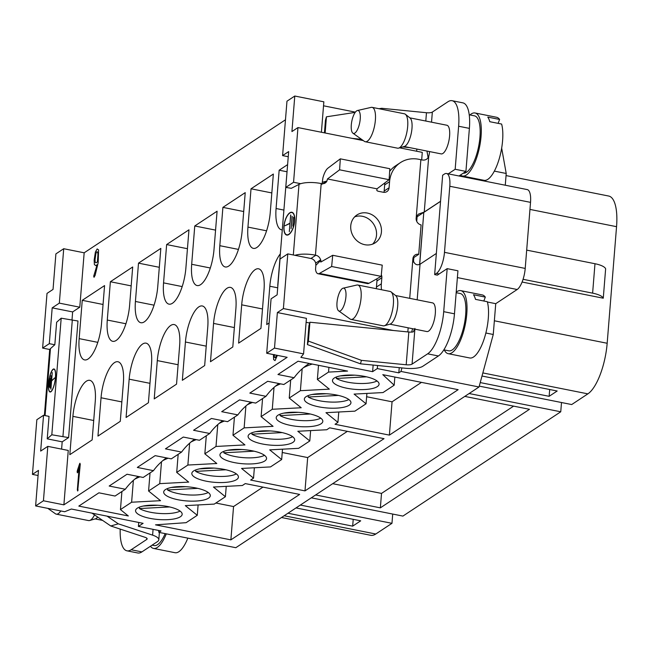 <?xml version="1.0" encoding="UTF-8"?>
<svg xmlns="http://www.w3.org/2000/svg" width="649" height="649" viewBox="0 0 649 649"><rect width="100%" height="100%" fill="white"/><g stroke="black" fill="none" stroke-linecap="round" stroke-linejoin="round"><path stroke-width="0.97" d="M322.853 183.732L326.942 181.03A5.841 5.192 -123.5 0 1 325.279 182.953A5.841 5.192 -123.5 0 1 321.612 183.626L321.198 183.545A17.531 5.306 -175.4 0 0 300.73 183.691A17.531 5.306 -175.4 0 0 299.002 184.381L291.296 188.315L285.779 187.399L288.659 151.59L282.591 155.598L286.972 101.195L294.784 96.028L291.928 131.56L297.956 127.577L293.559 182.264L285.779 187.399M277.74 285.479L287.272 168.813M310.936 258.497L294.962 255.308A17.531 5.306 4.6 0 1 315.438 255.171L315.844 255.252A5.841 5.192 -123.5 0 1 320.598 259.86L315.69 263.105A5.841 5.192 56.5 0 0 310.936 258.497L315.844 255.252M43.548 415.279L40.668 451.087L47.807 446.366L43.434 500.777L35.622 505.936L38.478 470.403L32.45 474.387L36.847 419.7L43.548 415.279L49.04 416.374L47.231 438.854L62.19 441.839L61.606 449.116M42.615 348.083L47.012 293.397L53.04 289.413L55.895 253.889L63.716 248.721L59.335 303.132L52.188 307.853L49.308 343.662L42.615 348.083L49.786 349.511A17.531 5.306 -175.4 0 0 49.657 350.03L44.392 415.449M469.389 128.38L458.624 126.239A35.062 12.047 -78.7 0 0 452.085 100.7L462.851 102.85A35.062 12.047 101.3 0 1 469.389 128.38L465.925 171.409L455.168 169.267L448.232 173.843M465.925 171.409L458.997 175.993M35.622 505.936L64.681 511.728L71.366 509.027L143.105 523.329L138.415 526.428L161.017 530.931L158.867 532.358L235.822 547.699L479.027 386.991L493.256 334.486L495.739 303.675L487.415 302.012M495.739 303.675L517.172 289.511A17.531 6.028 -78.7 0 0 525.211 268.426L530.525 202.358A17.531 6.028 -78.7 0 0 527.256 189.597L446.52 173.502A17.531 6.028 -78.7 0 0 444.435 174.037L442.65 175.222L434.652 274.6L437.345 275.135L447.169 268.645L443.705 311.666L454.47 313.816A35.062 12.047 101.3 0 1 438.391 355.977L422.832 366.263A17.531 5.306 -175.4 0 1 405.203 368.234L360.455 363.813L307.407 344.57L308.397 341.106L361.444 360.349L360.455 363.813M49.786 349.511A17.531 5.306 -175.4 0 1 50.46 348.618L54.824 344.733L56.633 322.253L61.193 318.188L72.307 320.062L62.929 436.655L68.607 437.596L62.19 441.839M282.218 229.86A29.221 10.043 101.3 0 1 281.528 229.795A29.221 10.043 101.3 0 1 276.076 208.516L279.159 170.208L287.612 164.619M270.268 212.353A29.221 10.043 101.3 0 1 253.394 248.38A29.221 10.043 101.3 0 1 247.942 227.101L251.025 188.794L273.351 174.046L270.268 212.353M242.142 230.939A29.221 10.043 101.3 0 1 225.268 266.966A29.221 10.043 101.3 0 1 219.816 245.687L222.899 207.38L245.225 192.631L242.142 230.939M214.008 249.524A29.221 10.043 101.3 0 1 197.134 285.56A29.221 10.043 101.3 0 1 191.682 264.281L194.765 225.974L217.091 211.217L214.008 249.524M185.882 268.118A29.221 10.043 101.3 0 1 169.008 304.146A29.221 10.043 101.3 0 1 163.556 282.867L166.639 244.559L188.964 229.811L185.882 268.118M157.748 286.704A29.221 10.043 101.3 0 1 140.874 322.731A29.221 10.043 101.3 0 1 135.422 301.461L138.505 263.145L160.83 248.397L157.748 286.704M129.613 305.29A29.221 10.043 101.3 0 1 112.739 341.325A29.221 10.043 101.3 0 1 107.288 320.046L110.371 281.739L132.696 266.982L129.613 305.29M101.487 323.883A29.221 10.043 101.3 0 1 84.613 359.911A29.221 10.043 101.3 0 1 79.162 338.632L82.245 300.325L104.57 285.576L101.487 323.883M77.458 472.748L77.328 470.614L79.511 464.035L79.916 463.24L80.249 464.335L77.685 491.001L77.345 489.906L79.089 468.278L77.807 472.148L77.458 472.748L77.126 471.661L79.511 464.035L79.916 463.24L80.249 464.335L77.685 491.001L77.345 489.906L79.089 468.278L77.296 472.796M269.132 322.967L266.739 324.549L269.822 286.241A29.221 10.043 101.3 0 1 280.279 253.929M264.013 290.079A29.221 10.043 -78.7 0 0 258.57 268.8A29.221 10.043 -78.7 0 0 241.688 304.827L238.613 343.134L260.939 328.386L264.013 290.079M235.887 308.664A29.221 10.043 -78.7 0 0 230.436 287.385A29.221 10.043 -78.7 0 0 213.562 323.413L210.479 361.72L232.804 346.972L235.887 308.664M207.753 327.25A29.221 10.043 -78.7 0 0 202.301 305.971A29.221 10.043 -78.7 0 0 185.427 342.007L182.345 380.314L204.67 365.557L207.753 327.25M179.627 345.844A29.221 10.043 -78.7 0 0 174.175 324.565A29.221 10.043 -78.7 0 0 157.301 360.593L154.219 398.9L176.544 384.151L179.627 345.844M151.493 364.43A29.221 10.043 -78.7 0 0 146.041 343.151A29.221 10.043 -78.7 0 0 129.167 379.178L126.084 417.485L148.41 402.737L151.493 364.43M123.367 383.015A29.221 10.043 -78.7 0 0 117.915 361.736A29.221 10.043 -78.7 0 0 101.041 397.772L97.958 436.079L120.284 421.323L123.367 383.015M95.233 401.609A29.221 10.043 -78.7 0 0 89.781 380.33A29.221 10.043 -78.7 0 0 72.907 416.358L69.824 454.665L92.15 439.917L95.233 401.609M285.479 119.773L84.167 252.802L79.786 307.204L72.639 311.926L71.99 320.014M43.434 500.777L63.886 504.849L68.259 450.447L47.807 446.366M63.886 504.849L287.142 357.323L266.69 353.243L271.071 298.84L277.131 294.833L280.019 259.024L287.791 253.881L283.394 308.567L277.366 312.55L274.503 348.083L303.57 353.875L300.876 357.372L372.615 371.666L377.304 368.575L398.827 372.859L399.249 367.65M68.607 437.596L77.994 321.012L72.307 320.062M61.193 318.188L51.815 434.773L62.929 436.655M51.815 434.773L47.231 438.854M350.752 225.82A16.655 14.805 -123.5 0 1 356.909 214.981A16.655 14.805 -123.5 0 1 378.44 220.717A16.655 14.805 -123.5 0 1 375.268 242.775A16.655 14.805 -123.5 0 1 364.819 244.705A16.655 14.805 -123.5 0 1 350.752 225.82M354.638 216.888A16.655 14.805 -123.5 0 1 373.532 223.962A16.655 14.805 -123.5 0 1 372.631 244.121M340.311 158.843L389.83 168.716L389.108 179.692L376.972 188.827L327.453 178.962L339.597 169.819L340.311 158.843L327.915 168.172A14.027 4.819 -78.7 0 0 322.877 178.021L322.026 184.275M383.9 192.339A5.841 5.192 56.5 0 0 384.176 191.017L389.084 187.772A5.841 5.192 -123.5 0 1 386.926 191.577A5.841 5.192 -123.5 0 1 383.251 192.25L377.872 191.179L376.834 190.538L376.972 188.827M384.906 182.856A29.221 25.976 56.5 0 0 384.662 184.908L384.176 191.017M429.533 151.574L429.468 152.337A7.009 2.409 101.3 0 1 428.729 156.32C427.407 159.63 424.795 160.757 420.868 159.703L418.719 159.273A29.221 25.976 56.5 0 0 400.376 162.656L395.468 165.901A29.221 25.976 56.5 0 0 389.651 171.385M421.68 159.841L422.28 152.361L399.597 147.834M363.335 140.606L297.956 127.577M300.73 183.691L293.559 182.264M320.598 259.86L320.914 260.257L315.852 265.303L315.519 269.497A14.027 4.819 -78.7 0 0 317.986 273.724A14.027 4.819 -78.7 0 0 319.446 273.416L368.965 283.288A14.027 4.819 101.3 0 1 367.504 283.589L317.986 273.724M315.69 263.105L315.852 265.303M327.453 178.962L326.942 181.03L322.545 182.215M368.965 283.288L381.166 276.36L331.647 266.496L319.446 273.416M331.647 266.496L332.718 255.284L320.768 262.066L320.914 260.257M381.166 276.36L382.237 265.149L332.718 255.284M381.32 274.73A5.841 5.192 -123.5 0 1 381.847 277.715L381.352 283.816A29.221 25.976 56.5 0 0 381.482 289.73M381.847 277.715L376.939 280.96A5.841 5.192 56.5 0 0 376.736 278.875M376.939 280.96L376.444 287.061A29.221 25.976 56.5 0 0 376.355 288.708M400.376 162.656A29.221 25.976 56.5 0 0 389.578 181.663L389.084 187.772M417.177 299.822L420.041 264.224A5.841 1.769 4.6 0 1 420.017 264.24C416.415 265.749 414.038 264.046 412.869 259.138A5.841 5.192 -123.5 0 1 412.878 259.073L412.894 258.797A5.841 5.192 -123.5 0 1 415.06 255A5.841 5.192 -123.5 0 1 418.727 254.319L413.819 257.564A5.841 5.192 56.5 0 0 413.17 257.475M413.454 262.099L413.819 257.564M414.265 257.272L418.727 254.319L421.096 224.895A5.841 5.192 -123.5 0 1 416.155 218.267L416.179 217.991A5.841 5.192 56.5 0 1 416.187 217.926L416.682 216.117L418.475 214.105L424.219 212.053A5.841 1.769 -175.4 0 0 424.243 212.036L428.729 156.32M416.731 221.35L417.096 216.758A5.841 5.192 56.5 0 0 416.455 216.669M417.096 216.758L423.797 212.337L419.603 264.451M428.137 157.748L426.945 151.055M416.666 151.241L416.836 149.043M32.45 474.387L38.064 475.506M158.867 532.358L158.518 530.436M294.962 255.308L287.791 253.881M393.391 330.495L283.394 308.567M407.832 331.923L408.164 327.818M479.027 386.991L400.985 371.439L398.827 372.859M400.985 371.439L401.942 367.918M411.653 332.085L412.569 328.702M505.271 185.208L506.212 173.478L494.351 171.117M506.212 173.478L501.661 148.102M423.797 212.337L419.716 264.403M493.256 334.486L485.858 333.01M439.13 273.951L436.436 273.416L434.652 274.6M423.902 212.353L440.549 201.36M318.716 406.826A23.372 7.074 4.6 0 1 304.349 399.046A23.372 7.074 4.6 0 1 325.117 393.683A23.372 7.074 4.6 0 1 350.273 400.879A23.372 7.074 4.6 0 1 350.947 402.794A23.372 7.074 4.6 0 1 318.716 406.826M338.437 395.419L308.178 397.018L308.299 395.549M308.178 397.018A23.372 7.074 -175.4 0 0 328.962 401.966A23.372 7.074 -175.4 0 0 348.894 399.557M290.59 425.411A23.372 7.074 4.6 0 1 276.214 417.631A23.372 7.074 4.6 0 1 296.991 412.269A23.372 7.074 4.6 0 1 322.147 419.465A23.372 7.074 4.6 0 1 322.813 421.388A23.372 7.074 4.6 0 1 290.59 425.411M310.311 414.005L280.052 415.611L280.165 414.143M280.052 415.611A23.372 7.074 -175.4 0 0 300.828 420.552A23.372 7.074 -175.4 0 0 320.768 418.143M262.456 443.997A23.372 7.074 4.6 0 1 248.088 436.225A23.372 7.074 4.6 0 1 268.856 430.863A23.372 7.074 4.6 0 1 294.013 438.051A23.372 7.074 4.6 0 1 294.687 439.973A23.372 7.074 4.6 0 1 262.456 443.997M282.177 432.599L251.917 434.197L252.039 432.729M251.917 434.197A23.372 7.074 -175.4 0 0 272.702 439.138A23.372 7.074 -175.4 0 0 292.634 436.736M234.321 462.591A23.372 7.074 4.6 0 1 219.954 454.811A23.372 7.074 4.6 0 1 240.73 449.449A23.372 7.074 4.6 0 1 265.887 456.645A23.372 7.074 4.6 0 1 266.552 458.559A23.372 7.074 4.6 0 1 234.321 462.591M254.051 451.185L223.791 452.783L223.905 451.315M223.791 452.783A23.372 7.074 -175.4 0 0 244.568 457.732A23.372 7.074 -175.4 0 0 264.5 455.322M206.195 481.177A23.372 7.074 4.6 0 1 191.828 473.397A23.372 7.074 4.6 0 1 212.596 468.034A23.372 7.074 4.6 0 1 237.753 475.23A23.372 7.074 4.6 0 1 238.426 477.153A23.372 7.074 4.6 0 1 206.195 481.177M225.917 469.779L195.657 471.377L195.779 469.908M195.657 471.377A23.372 7.074 -175.4 0 0 216.442 476.317A23.372 7.074 -175.4 0 0 236.374 473.908M178.061 499.762A23.372 7.074 4.6 0 1 163.694 491.991A23.372 7.074 4.6 0 1 184.47 486.628A23.372 7.074 4.6 0 1 209.627 493.816A23.372 7.074 4.6 0 1 210.292 495.739A23.372 7.074 4.6 0 1 178.061 499.762M197.791 488.364L167.531 489.963L167.645 488.494M167.531 489.963A23.372 7.074 -175.4 0 0 188.307 494.911A23.372 7.074 -175.4 0 0 208.24 492.502M149.935 518.356A23.372 7.074 4.6 0 1 135.56 510.576A23.372 7.074 4.6 0 1 156.336 505.214A23.372 7.074 4.6 0 1 181.493 512.41A23.372 7.074 4.6 0 1 182.166 514.324A23.372 7.074 4.6 0 1 149.935 518.356M169.657 506.95L139.397 508.548L139.519 507.08M139.397 508.548A23.372 7.074 -175.4 0 0 160.173 513.497A23.372 7.074 -175.4 0 0 180.114 511.088M346.85 388.232A23.372 7.074 4.6 0 1 332.475 380.46A23.372 7.074 4.6 0 1 353.251 375.098A23.372 7.074 4.6 0 1 378.408 382.285A23.372 7.074 4.6 0 1 379.081 384.208A23.372 7.074 4.6 0 1 346.85 388.232M366.571 376.834L336.312 378.432L336.433 376.964M336.312 378.432A23.372 7.074 -175.4 0 0 357.088 383.372A23.372 7.074 -175.4 0 0 377.028 380.971M311.293 497.832L402.907 516.093L560.752 411.791L561.499 402.526M281.504 517.513L370.774 535.303A42.071 14.456 -78.7 0 0 375.779 534.013L391.972 523.321L392.71 514.057M479.262 386.131L571.696 404.554L587.88 393.862A42.071 14.456 -78.7 0 0 607.172 343.264L616.55 226.679A42.071 14.456 -78.7 0 0 608.697 196.039L506.042 175.579M199.503 468.87L213.959 468.107M227.637 450.276L242.093 449.514M340.157 375.925L354.614 375.163M255.771 431.69L270.219 430.928M171.377 487.456L185.833 486.693M312.031 394.511L326.479 393.748M283.897 413.105L298.353 412.334M143.242 506.042L157.699 505.279M481.996 376.022L557.175 391.006L549.135 396.32L480.219 382.577M549.687 389.514L549.135 396.32M287.961 513.245L352.667 526.144L353.218 519.338M352.667 526.144L360.706 520.831L296.001 507.932M332.702 483.683L381.515 493.41L513.602 406.136M464.789 396.401L529.487 409.3L380.355 507.851L315.649 494.952M380.355 507.851L381.515 493.41M312.258 364.057A70.124 62.345 56.5 0 0 303.554 367.618M138.261 476.471A70.124 62.345 56.5 0 0 125.322 489.249L109.178 486.036L127.034 474.232L143.178 477.453L153.448 470.663L137.304 467.442L155.168 455.639L171.312 458.859L181.582 452.077L165.438 448.857L183.294 437.053L199.446 440.273L209.716 433.483L193.564 430.271L211.428 418.467L227.572 421.68L237.842 414.898L221.698 411.677L239.554 399.873L255.706 403.094L265.976 396.312L249.824 393.091L267.688 381.288L283.832 384.508L294.102 377.718A70.124 62.345 56.5 0 1 308.502 363.943A70.124 62.345 56.5 0 1 309.248 363.456M302.158 368.827L300.398 390.69L329.335 389.157L317.369 379.478L328.532 372.096L347.564 371.09L298.053 361.225L277.959 374.505L294.102 377.718M278.916 383.527A70.124 62.345 56.5 0 0 265.976 396.312M280.636 383.867A70.124 62.345 56.5 0 0 275.427 386.204M250.782 402.112A70.124 62.345 56.5 0 0 237.842 414.898M252.51 402.461A70.124 62.345 56.5 0 0 247.293 404.798M222.656 420.706A70.124 62.345 56.5 0 0 209.716 433.483M224.376 421.047A70.124 62.345 56.5 0 0 219.167 423.383M194.522 439.292A70.124 62.345 56.5 0 0 181.582 452.077M196.249 439.633A70.124 62.345 56.5 0 0 191.033 441.969M166.387 457.878A70.124 62.345 56.5 0 0 153.448 470.663M168.115 458.226A70.124 62.345 56.5 0 0 162.899 460.563M366.628 396.734L392.061 401.804L389.384 435.114L335.03 424.284L337.926 422.361L325.96 412.683L354.898 411.15L366.06 403.775L354.094 394.097L383.024 392.564L394.186 385.19L382.796 374.66L458.145 389.676L389.384 435.114M310.628 430.595L309.8 440.955L297.826 431.269L326.763 429.743L329.668 427.821L384.03 438.659L304.989 490.887L307.675 457.569L282.234 452.499M139.981 476.812A70.124 62.345 56.5 0 0 134.773 479.149M121.907 491.504L120.454 509.595L128.324 515.963L78.813 506.098L98.908 492.818L115.051 496.039L125.322 489.249M215.857 503.024L233.551 506.553L230.874 539.863L299.635 494.424L245.273 483.586L242.377 485.509L213.44 487.034L225.406 496.72L226.241 486.361M254.367 467.775L253.54 478.135L250.636 480.049L304.989 490.887M366.896 393.416L366.06 403.775M290.695 379.973L289.235 398.064L301.201 407.75L272.272 409.276L261.109 416.65L273.075 426.336L244.138 427.869L232.975 435.244L244.941 444.922L216.003 446.455L204.841 453.829L216.815 463.516L187.877 465.041L176.715 472.423L188.681 482.102L159.743 483.635L148.58 491.009L160.546 500.687L131.617 502.221L133.378 480.357M300.398 390.69L289.235 398.064M338.762 412.01L337.926 422.361M274.024 387.412L272.272 409.276M262.561 398.567L261.109 416.65M282.502 449.181L281.666 459.541L269.7 449.862L298.637 448.329L309.8 440.955M245.898 405.998L244.138 427.869M234.427 417.153L232.975 435.244M253.54 478.135L241.566 468.448L270.503 466.915L281.666 459.541M217.764 424.592L216.003 446.455M206.301 435.739L204.841 453.829M189.638 443.178L187.877 465.041M178.167 454.332L176.715 472.423M198.107 504.946L197.272 515.306L185.306 505.628L214.243 504.095L225.406 496.72M161.504 461.764L159.743 483.635M150.041 472.918L148.58 491.009M394.186 385.19L394.843 377.061M317.369 379.478L318.505 365.298M328.532 372.096L328.913 367.375M233.551 506.553L262.967 487.115M197.272 515.306L186.109 522.68L155.525 524.846L230.874 539.863M120.454 509.595L131.617 502.221M377.548 365.501L377.304 368.575M373.143 365.062L372.615 371.666M306.109 322.31L309.687 323.024M277.366 312.55L306.425 318.343L303.57 353.875M321.401 132.25L323.851 101.82L294.784 96.028M323.526 105.795L355.368 112.139M266.69 353.243L274.503 348.083M288.245 156.725L282.591 155.598M436.436 273.416A17.531 6.028 -78.7 0 0 444.476 252.339L449.798 186.271A17.531 6.028 -78.7 0 0 446.52 173.502M138.415 526.428L138.732 522.461M59.335 303.132L79.786 307.204M52.188 307.853L72.639 311.926M63.716 248.721L84.167 252.802M49.308 343.662L54.8 344.757M560.752 411.791L469.138 393.529M391.972 523.321L300.357 505.06M522.096 282.031L603.27 298.207L605.639 268.783A17.531 5.306 -175.4 0 0 594.979 263.729L526.68 250.125M421.477 382.366L392.061 401.804M347.353 431.35L307.675 457.569M77.328 470.614L78.253 470.793M80.151 465.568L79.243 468.31M79.511 464.035L80.265 464.181M79.089 468.278L79.924 468.44M82.245 300.325L103.045 304.47M110.371 281.739L131.179 285.885M138.505 263.145L159.313 267.299M166.639 244.559L187.439 248.705M194.765 225.974L215.573 230.119M222.899 207.38L243.7 211.533M251.025 188.794L271.834 192.94M279.159 170.208L286.89 171.75M165.171 533.616A29.221 10.043 101.3 0 1 154.073 545.549L152.101 545.16M150.479 546.231A32.142 11.049 -78.7 0 0 153.505 548.421A32.142 11.049 -78.7 0 0 166.306 533.843M187.837 538.135A32.142 11.049 101.3 0 1 175.027 552.713L153.505 548.421M97.691 517.042A14.724 5.062 101.3 0 1 95.395 518.843L89.635 520.514A17.531 6.028 -78.7 0 0 94.527 514.884M60.795 510.958A17.531 6.028 101.3 0 1 56.252 514.138L88.548 520.571A17.531 6.028 -78.7 0 0 89.635 520.514M56.252 514.138A17.531 6.028 101.3 0 1 55.392 513.757L47.831 508.37M49.121 387.185L49.835 378.302L49.121 387.185M50.038 387.915L51.02 375.698L50.038 387.915M50.914 389.197L52.253 372.542L51.596 380.728L54.84 377.84L51.571 381.004L50.914 389.197M52.894 369.654A11.398 3.018 -80.4 0 0 48.78 381.766A11.398 3.018 -80.4 0 0 50.119 391.712A11.398 3.018 -80.4 0 0 54.995 380.979A11.398 3.018 -80.4 0 0 53.924 369.24A11.398 3.018 -80.4 0 0 52.894 369.654M52.91 369.37A11.69 3.099 99.6 0 1 53.972 368.957A11.69 3.099 99.6 0 1 55.076 380.995A11.69 3.099 99.6 0 1 50.07 392.004A11.69 3.099 99.6 0 1 48.699 381.799A11.69 3.099 99.6 0 1 52.91 369.37M107.061 516.142L118.305 523.824L110.784 525.982L91.971 513.14M146.812 538.191L146.706 539.465A5.841 1.769 -175.4 0 0 147.153 538.857A5.841 1.769 -175.4 0 0 145.084 537.315L110.784 525.982M120.203 529.097A35.062 12.047 -78.7 0 0 126.969 550.823A35.062 12.047 -78.7 0 0 131.147 549.752L141.904 551.893L157.472 541.607A17.531 5.306 -175.4 0 0 158.802 539.798A17.531 5.306 -175.4 0 0 152.604 535.149L153.075 529.349M118.305 523.824L152.604 535.149M141.904 551.893A35.062 12.047 101.3 0 1 137.734 552.972L126.969 550.823M146.706 539.465L131.147 549.752M456.166 292.699L460.198 293.502A29.221 10.043 101.3 0 1 465.138 319.413A29.221 10.043 101.3 0 1 452.256 349.916A29.221 10.043 101.3 0 1 448.775 350.817L443.867 349.835M444.265 349.916A32.142 11.049 -78.7 0 0 448.208 353.681A32.142 11.049 -78.7 0 0 452.029 352.691A32.142 11.049 -78.7 0 0 466.201 319.138A32.142 11.049 -78.7 0 0 460.774 290.638A32.142 11.049 -78.7 0 0 456.215 292.155M483.821 301.014L485.314 297.104L473.478 294.743A32.142 11.049 -78.7 0 1 475.498 299.359L487.334 301.72A32.142 11.049 101.3 0 1 485.882 332.913A32.142 11.049 101.3 0 1 473.559 356.982A32.142 11.049 101.3 0 1 469.73 357.972L448.208 353.681M485.314 297.104A32.142 11.049 -78.7 0 0 482.296 294.93L460.774 290.638M395.574 295.522L432.583 302.896A14.611 5.022 101.3 0 1 435.309 313.54A14.611 5.022 101.3 0 1 432.891 324.427A14.611 5.022 101.3 0 1 426.872 331.55L389.862 324.176M391.087 291.92L395.76 295.668A14.724 5.062 101.3 0 1 395.241 316.98A14.724 5.062 101.3 0 1 390.098 324.102L384.338 325.774A17.531 6.028 -78.7 0 0 390.463 317.288A17.531 6.028 -78.7 0 0 391.087 291.92A17.531 6.028 -78.7 0 0 390.106 291.45L357.81 285.016A17.531 6.028 101.3 0 1 360.065 287.296A17.531 6.028 101.3 0 1 358.175 310.855A17.531 6.028 101.3 0 1 350.955 319.397A17.531 6.028 101.3 0 1 350.095 319.016L338.608 310.839A11.69 4.016 -78.7 0 0 344.538 303.821A11.69 4.016 -78.7 0 0 345.252 289.689A11.69 4.016 -78.7 0 0 343.126 288.18A11.69 4.016 -78.7 0 0 337.529 298.848A11.69 4.016 -78.7 0 0 338.608 310.839M350.955 319.397L383.251 325.839A17.531 6.028 -78.7 0 0 384.338 325.774M343.126 288.18L356.869 285.033A17.531 6.028 101.3 0 1 357.81 285.016M469.227 114.792L474.492 115.847A29.221 10.043 101.3 0 1 479.433 141.758A29.221 10.043 101.3 0 1 466.55 172.261A29.221 10.043 101.3 0 1 463.24 173.186M460.506 174.995A32.142 11.049 -78.7 0 0 462.502 176.025A32.142 11.049 -78.7 0 0 466.323 175.035A32.142 11.049 -78.7 0 0 480.495 141.482A32.142 11.049 -78.7 0 0 475.068 112.983A32.142 11.049 -78.7 0 0 469.981 114.946M498.116 123.359L499.608 119.448L487.772 117.088A32.142 11.049 -78.7 0 1 489.792 121.704L501.628 124.056A32.142 11.049 101.3 0 1 500.176 155.257A32.142 11.049 101.3 0 1 487.853 179.327A32.142 11.049 101.3 0 1 484.024 180.317L462.502 176.025M499.608 119.448A32.142 11.049 -78.7 0 0 496.59 117.274L475.068 112.983M409.868 117.858L446.877 125.241A14.611 5.022 101.3 0 1 449.603 135.876A14.611 5.022 101.3 0 1 447.185 146.771A14.611 5.022 101.3 0 1 441.166 153.894L404.157 146.52M405.382 114.265L410.054 118.013A14.724 5.062 101.3 0 1 409.535 139.324A14.724 5.062 101.3 0 1 404.392 146.447L398.632 148.118A17.531 6.028 -78.7 0 0 404.757 139.632A17.531 6.028 -78.7 0 0 405.382 114.265A17.531 6.028 -78.7 0 0 404.4 113.794L372.104 107.353A17.531 6.028 101.3 0 1 374.359 109.64A17.531 6.028 101.3 0 1 372.469 133.199A17.531 6.028 101.3 0 1 365.249 141.742A17.531 6.028 101.3 0 1 364.389 141.36L352.902 133.183A11.69 4.016 -78.7 0 0 358.832 126.166A11.69 4.016 -78.7 0 0 359.546 112.034A11.69 4.016 -78.7 0 0 357.421 110.525A11.69 4.016 -78.7 0 0 351.823 121.185A11.69 4.016 -78.7 0 0 352.902 133.183M365.249 141.742L397.545 148.175A17.531 6.028 -78.7 0 0 398.632 148.118M357.421 110.525L371.163 107.377A17.531 6.028 101.3 0 1 372.104 107.353M293.575 217.228L292.861 226.112L293.697 217.261M292.091 216.393L291.109 228.602L292.22 216.417M290.655 214.997L289.316 231.652L289.973 223.459L285.016 225.73L289.998 223.183L290.784 215.022M288.44 234.492A11.398 4.786 -77 0 0 294.338 222.858A11.398 4.786 -77 0 0 291.88 212.564A11.398 4.786 -77 0 0 284.651 222.591A11.398 4.786 -77 0 0 286.736 234.768A11.398 4.786 -77 0 0 288.44 234.492M288.416 234.776A11.69 4.908 103 0 1 286.671 235.052A11.69 4.908 103 0 1 284.53 222.558A11.69 4.908 103 0 1 291.953 212.28A11.69 4.908 103 0 1 294.468 222.834A11.69 4.908 103 0 1 288.416 234.776M339.597 169.819L389.108 179.692M355.19 112.382L326.439 116.812L325.449 120.276L324.443 132.858M431.528 122.182L432.348 112.066A5.841 1.769 4.6 0 1 426.466 112.723L381.726 108.294L378.959 108.724M325.141 132.996L326.439 116.812M361.509 139.308L352.196 138.391M409.884 147.656L402.672 146.942M414.938 328.41L413.259 331.882A5.841 1.769 4.6 0 1 408.829 332.02L406.193 364.779A5.841 1.769 -175.4 0 0 412.066 364.113L414.881 329.165M307.407 344.57L308.924 325.693L309.914 322.228L408.829 332.02M308.397 341.106L309.914 322.228M406.193 364.779L361.444 360.349M438.391 355.977L427.634 353.835A35.062 12.047 -78.7 0 0 443.705 311.666M452.085 100.7A35.062 12.047 -78.7 0 0 447.907 101.779L432.348 112.066M458.624 126.239L455.168 169.267M440.557 201.263L424.243 212.036M447.169 268.645L457.934 270.787L454.47 313.816M427.634 353.835L412.066 364.113M420.041 264.224L436.355 253.443M603.27 298.207A17.531 5.306 4.6 0 0 592.618 293.153L523.07 279.297M97.382 261.936L97.942 255L97.78 252.315L96.936 251.723L95.89 253.564L95.038 259.543L95.184 262.245L96.044 262.821L97.382 261.936M97.123 264.735L95.817 265.595L94.397 264.614L94.146 260.135L95.411 252.015L97.155 248.94L98.583 249.906L98.161 262.731L95.143 275.306L94.032 277.293L93.699 276.198L97.123 264.735M277.366 355.376L275.046 360.584L273.627 359.603L273.416 354.581M274.259 354.532L274.413 357.234L275.265 357.81L276.539 355.206M517.172 289.511L457.383 277.594M376.444 287.061L381.352 283.816M389.578 181.663L384.662 184.908M424.219 212.053L417.924 216.214M587.88 393.862L482.84 372.924M375.779 534.013L284.173 515.752M616.55 226.679L529.957 209.416M607.172 343.264L494.36 320.784M530.525 202.358L449.798 186.271M525.211 268.426L444.476 252.339M77.126 471.661L77.912 471.815M77.345 489.906L78.14 490.068M277.699 287.807L269.822 286.241M262.496 308.973L241.688 304.827M234.362 327.567L213.562 323.413M206.236 346.152L185.427 342.007M178.102 364.738L157.301 360.593M149.976 383.332L129.167 379.178M121.842 401.918L101.041 397.772M93.716 420.503L72.907 416.358M79.162 338.632L97.804 342.348M107.288 320.046L125.938 323.762M135.422 301.461L154.064 305.176M163.556 282.867L182.199 286.582M191.682 264.281L210.325 267.996M219.816 245.687L238.459 249.411M247.942 227.101L266.593 230.817M276.076 208.516L283.808 210.057M50.46 348.618L45.073 415.579M426.466 112.723L425.801 121.038M416.187 217.926L420.868 159.703M409.714 298.337L412.869 259.138M293.324 254.984L299.002 184.381M321.198 183.545L315.438 255.171M592.618 293.153L594.979 263.729M95.16 518.916L102.599 520.393M54.597 369.354L53.924 369.24M50.8 391.826L50.119 391.712M159.394 532.464L158.802 539.798M292.942 212.815L291.88 212.564M287.799 235.019L286.736 234.768"/></g></svg>
